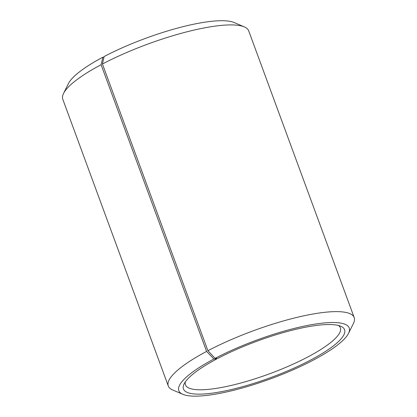 <?xml version="1.0" encoding="UTF-8"?>
<svg xmlns="http://www.w3.org/2000/svg" width="417" height="417" viewBox="0 0 417 417"><rect width="100%" height="100%" fill="white"/><g stroke="black" fill="none" stroke-linecap="round" stroke-linejoin="round"><path stroke-width="0.63" d="M185.362 381.831A82.54 18.708 159.8 0 0 185.445 384.818A82.54 18.708 159.8 0 0 269.366 373.872A82.54 18.708 159.8 0 0 340.371 327.814A82.54 18.708 159.8 0 0 338.5 325.484M216.804 358.38L216.652 359.006A85.845 19.458 159.8 0 0 184.105 383.911A85.845 19.458 159.8 0 0 270.737 377.594A85.845 19.458 159.8 0 0 340.804 326.256A85.845 19.458 159.8 0 0 217.804 358.401L215.136 358.349L207.916 350.713L102.431 64.01L104.099 56.556A90.797 20.579 159.8 0 1 234.198 22.554L244.357 26.923A99.048 22.45 159.8 0 0 102.431 64.01M216.652 359.006L213.921 358.99A90.797 20.579 159.8 0 0 182.802 394.315A90.797 20.579 159.8 0 0 271.123 378.646A90.797 20.579 159.8 0 0 348.544 333.334A90.797 20.579 159.8 0 0 309.216 325.119A90.797 20.579 159.8 0 0 215.136 358.349M213.921 358.99L206.592 351.411A99.048 22.45 159.8 0 0 168.286 385.991A99.048 22.45 159.8 0 0 172.643 389.952L182.802 394.315M348.544 333.334L353.449 323.43A99.048 22.45 159.8 0 0 354.2 317.587A99.048 22.45 159.8 0 0 300.933 316.456A99.048 22.45 159.8 0 0 207.916 350.713M206.592 351.411L101.102 64.713A99.048 22.45 159.8 0 0 63.551 93.444A99.048 22.45 159.8 0 0 62.8 99.288L168.286 385.991M354.2 317.587L248.714 30.884A99.048 22.45 159.8 0 0 244.357 26.923M101.102 64.713L102.884 57.197A90.797 20.579 159.8 0 0 68.456 83.536L63.551 93.444M102.884 57.197L103.953 57.207"/></g></svg>
